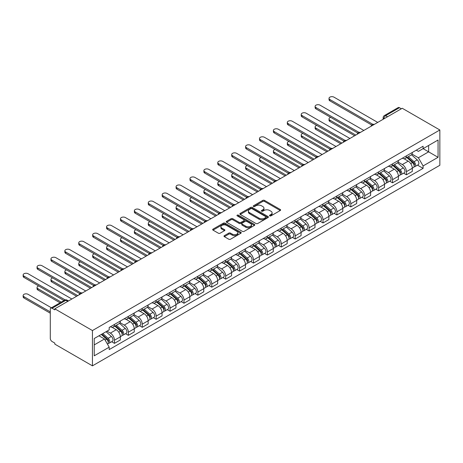 <?xml version="1.0" encoding="UTF-8"?>
<svg xmlns="http://www.w3.org/2000/svg" width="463" height="463" viewBox="0 0 463 463"><rect width="100%" height="100%" fill="white"/><g stroke="black" fill="none" stroke-linecap="round" stroke-linejoin="round"><path stroke-width="0.69" d="M269.738 215.874A0.868 0.498 0 0 0 270.965 215.874L280.26 210.509A1.239 0.712 0 0 0 280.619 209.999A1.239 0.712 0 0 0 280.26 209.496L264.512 200.404A1.239 0.712 0 0 0 262.764 200.404L253.469 205.769A0.868 0.498 0 0 0 253.215 206.122A0.868 0.498 0 0 0 253.469 206.481A0.868 0.498 0 0 0 254.691 206.481L255.894 205.786A3.959 2.286 0 0 1 261.491 205.786L262.805 206.539A3.959 2.286 0 0 1 263.962 208.159A3.959 2.286 0 0 1 262.805 209.774L261.601 210.468A0.868 0.498 0 0 0 261.346 210.821A0.868 0.498 0 0 0 261.601 211.174A0.868 0.498 0 0 0 262.828 211.174L264.032 210.48A3.959 2.286 0 0 1 269.628 210.48L270.942 211.238A3.959 2.286 0 0 1 272.099 212.853A3.959 2.286 0 0 1 270.942 214.473L269.738 215.168A0.868 0.498 0 0 0 269.483 215.521A0.868 0.498 0 0 0 269.738 215.874L269.738 215.168M224.358 235.655A1.239 0.712 0 0 0 223.994 236.165A1.239 0.712 0 0 0 224.358 236.668L228.774 239.221A1.239 0.712 0 0 0 230.522 239.221L240.847 233.259A1.239 0.712 0 0 0 241.211 232.756A1.239 0.712 0 0 0 240.847 232.247L225.099 223.16A1.239 0.712 0 0 0 223.351 223.16L213.026 229.116A1.239 0.712 0 0 0 212.667 229.625A1.239 0.712 0 0 0 213.026 230.128L218.362 233.207A1.239 0.712 0 0 0 220.116 233.207L224.532 230.661A1.239 0.712 0 0 0 224.896 230.152A1.239 0.712 0 0 0 224.532 229.648L221.887 228.12A3.31 1.91 0 0 1 220.915 226.772A3.31 1.91 0 0 1 222.958 225.006A3.31 1.91 0 0 1 226.569 225.417L236.934 231.402A3.31 1.91 0 0 1 237.901 232.756A3.31 1.91 0 0 1 235.858 234.521A3.31 1.91 0 0 1 232.252 234.104L230.522 233.109A1.239 0.712 0 0 0 228.774 233.109L224.358 235.655L224.358 236.668M92.444 330.553L54.837 308.838L402.237 108.267L439.85 129.981L92.444 330.553L92.444 365.851L439.85 165.279L439.85 129.981M255.981 223.513A1.239 0.712 0 0 0 257.729 223.513L268.054 217.552A1.239 0.712 0 0 0 268.418 217.049A1.239 0.712 0 0 0 268.054 216.539L252.306 207.453A1.239 0.712 0 0 0 250.558 207.453L240.233 213.408A1.239 0.712 0 0 0 239.875 213.918A1.239 0.712 0 0 0 240.233 214.421L255.981 223.513M237.565 216.059A0.868 0.498 0 0 1 238.439 216.18L238.439 215.15L254.453 224.393A1.239 0.712 0 0 1 254.812 224.902A1.239 0.712 0 0 1 254.453 225.406L244.128 231.367A1.239 0.712 0 0 1 242.381 231.367L226.633 222.275L226.633 221.262A1.239 0.712 0 0 0 226.268 221.771A1.239 0.712 0 0 0 226.633 222.275M226.633 221.262L231.049 218.715A1.239 0.712 0 0 1 232.796 218.715L239.186 222.402A1.239 0.712 0 0 0 240.934 222.402L243.868 220.706A1.239 0.712 0 0 0 244.227 220.203A1.239 0.712 0 0 0 243.868 219.699L237.218 215.862A0.868 0.498 0 0 1 236.963 215.503A0.868 0.498 0 0 1 237.496 215.046A0.868 0.498 0 0 1 238.439 215.15M54.837 308.838L54.837 309.869L52.07 308.271A2.523 1.453 -120 0 0 50.814 308.144A2.523 1.453 -120 0 0 50.293 309.301L50.293 338.424A2.523 1.453 -120 0 0 52.07 341.509L54.837 343.106L54.837 344.136L92.444 365.851M387.537 116.757L385.662 115.675A2.523 1.453 60 0 0 384.4 115.547L398.215 107.572A2.523 1.453 60 0 1 399.476 107.7L385.662 115.675A2.523 1.453 120 0 0 383.879 118.759L383.879 118.864M401.346 108.782L399.476 107.7M406.427 155.863A5.799 3.345 60 0 1 405.229 158.462L411.109 155.07A5.799 3.345 -120 0 0 412.313 152.466M398.082 162.102L402.33 164.556A5.799 3.345 60 0 1 406.427 171.657L412.313 168.26A5.799 3.345 -120 0 0 408.21 161.159L404.002 158.728M412.313 168.26L412.313 171.403L406.427 174.794L403.609 173.168M405.229 158.462A5.799 3.345 60 0 1 402.376 158.201M406.427 171.657L406.427 174.794M392.526 163.89A5.799 3.345 60 0 1 391.322 166.489L397.208 163.092A5.799 3.345 -120 0 0 398.406 160.493M389.707 181.195L392.526 182.821L398.406 179.43L398.406 176.287A5.799 3.345 -120 0 0 394.308 169.186L390.095 166.755M391.322 166.489A5.799 3.345 60 0 1 388.469 166.229M384.18 170.129L388.428 172.583A5.799 3.345 60 0 1 392.526 179.685L392.526 182.821M378.624 171.918A5.799 3.345 60 0 1 377.42 174.516L383.306 171.119A5.799 3.345 -120 0 0 384.504 168.52M375.8 189.222L378.624 190.849L384.504 187.457L384.504 184.315A5.799 3.345 -120 0 0 380.407 177.213L376.193 174.782M377.42 174.516A5.799 3.345 60 0 1 374.567 174.256M370.273 178.157L374.521 180.611A5.799 3.345 60 0 1 378.624 187.712L378.624 190.849M364.717 179.939A5.799 3.345 60 0 1 363.519 182.544L369.399 179.146A5.799 3.345 -120 0 0 370.603 176.548M361.898 197.25L364.717 198.876L370.603 195.484L370.603 192.342A5.799 3.345 -120 0 0 366.499 185.241L362.292 182.81M363.519 182.544A5.799 3.345 60 0 1 360.665 182.283M356.371 186.184L360.619 188.638A5.799 3.345 60 0 1 364.717 195.739L364.717 198.876M350.815 187.966A5.799 3.345 60 0 1 349.617 190.571L355.497 187.174A5.799 3.345 -120 0 0 356.695 184.575M347.997 205.277L350.815 206.903L356.695 203.506L356.695 200.369A5.799 3.345 -120 0 0 352.598 193.268L348.39 190.837M349.617 190.571A5.799 3.345 60 0 1 346.758 190.31M342.47 194.211L346.718 196.665A5.799 3.345 60 0 1 350.815 203.766L350.815 206.903M336.914 195.994A5.799 3.345 60 0 1 335.71 198.598L341.596 195.201A5.799 3.345 -120 0 0 342.794 192.602M334.089 213.304L336.914 214.93L342.794 211.533L342.794 208.396A5.799 3.345 -120 0 0 338.696 201.295L334.483 198.864M335.71 198.598A5.799 3.345 60 0 1 332.856 198.338M328.562 202.238L332.81 204.692A5.799 3.345 60 0 1 336.914 211.794L336.914 214.93M323.006 204.021A5.799 3.345 60 0 1 321.808 206.625L327.688 203.228A5.799 3.345 -120 0 0 328.892 200.629M320.188 221.331L323.006 222.958L328.892 219.56L328.892 216.424A5.799 3.345 -120 0 0 324.789 209.322L320.581 206.892M321.808 206.625A5.799 3.345 60 0 1 318.955 206.365M314.661 210.266L318.909 212.72A5.799 3.345 60 0 1 323.006 219.821L323.006 222.958M309.105 212.048A5.799 3.345 60 0 1 307.907 214.653L313.787 211.255A5.799 3.345 -120 0 0 314.985 208.657M306.286 229.359L309.105 230.985L314.99 227.588L314.99 224.451A5.799 3.345 -120 0 0 310.887 217.35L306.68 214.919M307.907 214.653A5.799 3.345 60 0 1 305.053 214.392M300.759 218.293L305.007 220.747A5.799 3.345 60 0 1 309.105 227.848L309.105 230.985M295.203 220.075A5.799 3.345 60 0 1 293.999 222.68L299.885 219.283A5.799 3.345 -120 0 0 301.083 216.678M292.385 237.386L295.203 239.012L301.083 235.615L301.083 232.478A5.799 3.345 -120 0 0 296.986 225.377L292.772 222.946M293.999 222.68A5.799 3.345 60 0 1 291.146 222.419M286.852 226.32L291.105 228.774A5.799 3.345 60 0 1 295.203 235.875L295.203 239.012M281.301 228.103A5.799 3.345 60 0 1 280.098 230.707L285.978 227.31A5.799 3.345 -120 0 0 287.182 224.705M278.477 245.413L281.301 247.039L287.182 243.642L287.182 240.505A5.799 3.345 -120 0 0 283.084 233.404L278.871 230.973M280.098 230.707A5.799 3.345 60 0 1 277.244 230.447M272.95 234.347L277.198 236.801A5.799 3.345 60 0 1 281.301 243.903L281.301 247.039M267.394 236.13A5.799 3.345 60 0 1 266.196 238.734L272.076 235.337A5.799 3.345 -120 0 0 273.28 232.733M264.576 253.44L267.394 255.067L273.28 251.669L273.28 248.533A5.799 3.345 -120 0 0 269.177 241.431L264.969 239.001M266.196 238.734A5.799 3.345 60 0 1 263.343 238.474M259.048 242.375L263.297 244.829A5.799 3.345 60 0 1 267.394 251.93L267.394 255.067M253.493 244.157A5.799 3.345 60 0 1 252.294 246.762L258.175 243.364A5.799 3.345 -120 0 0 259.373 240.76M250.674 261.468L253.493 263.094L259.373 259.697L259.373 256.56A5.799 3.345 -120 0 0 255.275 249.459L251.068 247.028M252.294 246.762A5.799 3.345 60 0 1 249.435 246.501M245.147 250.402L249.395 252.856A5.799 3.345 60 0 1 253.493 259.957L253.493 263.094M239.591 252.185A5.799 3.345 60 0 1 238.387 254.789L244.273 251.392A5.799 3.345 -120 0 0 245.471 248.787M236.767 269.495L239.591 271.121L245.471 267.724L245.471 264.587A5.799 3.345 -120 0 0 241.373 257.486L237.16 255.055M238.387 254.789A5.799 3.345 60 0 1 235.534 254.528M231.24 258.429L235.488 260.883A5.799 3.345 60 0 1 239.591 267.984L239.591 271.121M225.684 260.212A5.799 3.345 60 0 1 224.486 262.816L230.366 259.419A5.799 3.345 -120 0 0 231.569 256.815M222.865 277.516L225.684 279.148L231.569 275.751L231.569 272.614A5.799 3.345 -120 0 0 227.466 265.513L223.259 263.082M224.486 262.816A5.799 3.345 60 0 1 221.632 262.556M217.338 266.457L221.586 268.91A5.799 3.345 60 0 1 225.684 276.006L225.684 279.148M211.782 268.239A5.799 3.345 60 0 1 210.584 270.843L216.464 267.446A5.799 3.345 -120 0 0 217.662 264.842M208.963 285.544L211.782 287.176L217.662 283.778L217.662 280.642A5.799 3.345 -120 0 0 213.565 273.54L209.357 271.11M210.584 270.843A5.799 3.345 60 0 1 207.725 270.577M203.436 274.484L207.684 276.938A5.799 3.345 60 0 1 211.782 284.033L211.782 287.176M197.88 276.266A5.799 3.345 60 0 1 196.677 278.871L202.562 275.473A5.799 3.345 -120 0 0 203.761 272.869M195.056 293.571L197.88 295.203L203.761 291.806L203.761 288.669A5.799 3.345 -120 0 0 199.663 281.568L195.45 279.137M196.677 278.871A5.799 3.345 60 0 1 193.823 278.604M189.529 282.511L193.777 284.959A5.799 3.345 60 0 1 197.88 292.06L197.88 295.203M183.973 284.294A5.799 3.345 60 0 1 182.775 286.898L188.655 283.501A5.799 3.345 -120 0 0 189.859 280.896M181.155 301.598L183.979 303.23L189.859 299.833L189.859 296.696A5.799 3.345 -120 0 0 185.756 289.595L181.548 287.164M182.775 286.898A5.799 3.345 60 0 1 179.922 286.632M175.627 290.538L179.876 292.986A5.799 3.345 60 0 1 183.979 300.088L183.979 303.23M170.071 292.321A5.799 3.345 60 0 1 168.873 294.925L174.754 291.528A5.799 3.345 -120 0 0 175.957 288.924M167.253 309.625L170.071 311.258L175.957 307.86L175.957 304.723A5.799 3.345 -120 0 0 171.854 297.622L167.647 295.191M168.873 294.925A5.799 3.345 60 0 1 166.02 294.659M161.726 298.566L165.974 301.014A5.799 3.345 60 0 1 170.071 308.115L170.071 311.258M156.17 300.348A5.799 3.345 60 0 1 154.966 302.947L160.852 299.555A5.799 3.345 -120 0 0 162.05 296.951M153.351 317.653L156.17 319.285L162.05 315.888L162.05 312.745A5.799 3.345 -120 0 0 157.952 305.649L153.739 303.219M154.966 302.947A5.799 3.345 60 0 1 152.113 302.686M147.819 306.593L152.072 309.041A5.799 3.345 60 0 1 156.17 316.142L156.17 319.285M142.268 308.375A5.799 3.345 60 0 1 141.065 310.974L146.95 307.582A5.799 3.345 -120 0 0 148.148 304.978M139.444 325.68L142.268 327.312L148.148 323.915L148.148 320.772A5.799 3.345 -120 0 0 144.051 313.671L139.838 311.24M141.065 310.974A5.799 3.345 60 0 1 138.211 310.714M133.917 314.614L138.165 317.068A5.799 3.345 60 0 1 142.268 324.169L142.268 327.312M128.361 316.403A5.799 3.345 60 0 1 127.163 319.001L133.043 315.61A5.799 3.345 -120 0 0 134.247 313.005M125.542 333.707L128.361 335.339L134.247 331.942L134.247 328.799A5.799 3.345 -120 0 0 130.144 321.698L125.936 319.267M127.163 319.001A5.799 3.345 60 0 1 124.31 318.741M120.015 322.642L124.263 325.095A5.799 3.345 60 0 1 128.361 332.197L128.361 335.339M114.459 324.43A5.799 3.345 60 0 1 113.261 327.028L119.141 323.637A5.799 3.345 -120 0 0 120.339 321.033M111.641 341.735L114.459 343.361L120.339 339.969L120.339 336.827A5.799 3.345 -120 0 0 116.242 329.725L112.034 327.295M113.261 327.028A5.799 3.345 60 0 1 110.402 326.768M106.97 331.167L110.362 333.123A5.799 3.345 60 0 1 114.459 340.224L114.459 343.361M416.278 150.174L418.373 151.384L438.067 140.011L428.622 145.469L428.622 151.847L418.373 157.767L411.983 154.075M94.226 344.906L104.476 338.991L109.199 347.169L94.226 355.815L94.226 338.528L109.199 329.882L109.199 327.463L423.095 146.239L423.095 148.658L438.067 157.304L423.095 165.945L418.373 157.767M438.067 140.011L438.067 157.304M109.199 347.169L109.199 349.588L423.095 168.364L423.095 165.945M104.476 338.991L98.955 335.797M417.51 165.141L423.095 168.364M270.085 215.995L270.942 215.498A3.959 2.286 0 0 0 272.099 213.883L272.099 212.853M263.962 208.159L263.962 209.189A3.959 2.286 0 0 1 262.805 210.804L261.948 211.296M280.242 210.515L264.512 201.434A1.239 0.712 0 0 0 262.764 201.434L253.811 206.602M268.054 216.539L268.054 217.552L252.306 208.477A1.239 0.712 0 0 0 250.558 208.477L240.251 214.427L240.233 213.408M265.866 217.402A0.868 0.498 0 0 0 266.121 217.049A0.868 0.498 0 0 0 265.866 216.696L252.046 208.715A0.868 0.498 0 0 0 250.819 208.715L249.551 209.444A3.959 2.286 0 0 0 248.394 211.064A3.959 2.286 0 0 0 249.551 212.679L259.002 218.131A3.959 2.286 0 0 0 264.599 218.131L265.866 217.402L265.866 218.432A0.868 0.498 0 0 0 266.121 218.073L266.121 217.049M248.394 211.064L248.394 212.089A3.959 2.286 0 0 0 249.551 213.709L249.551 212.679M265.866 218.432L264.599 219.161A3.959 2.286 0 0 1 259.002 219.161L249.551 213.709M226.65 222.286L231.049 219.74L231.049 218.715M244.227 220.203L244.227 221.233A1.239 0.712 0 0 1 243.868 221.736L240.934 223.432A1.239 0.712 0 0 1 239.186 223.432L232.796 219.74A1.239 0.712 0 0 0 231.049 219.74M238.439 216.18L254.436 225.417M245.812 226.228A3.31 1.91 0 0 0 249.418 226.639A3.31 1.91 0 0 0 251.461 224.873A3.31 1.91 0 0 0 250.495 223.525L246.843 221.418A1.239 0.712 0 0 0 245.089 221.418L242.161 223.108A1.239 0.712 0 0 0 241.796 223.612A1.239 0.712 0 0 0 242.161 224.115L245.812 226.228L245.812 227.258A3.31 1.91 0 0 0 249.418 227.669A3.31 1.91 0 0 0 251.461 225.903L251.461 224.873M241.796 223.612L241.796 224.642A1.239 0.712 0 0 0 242.161 225.145L242.161 224.115M245.812 227.258L242.161 225.145M237.901 232.756L237.901 233.786A3.31 1.91 0 0 1 235.858 235.551A3.31 1.91 0 0 1 232.252 235.135L230.522 234.139A1.239 0.712 0 0 0 228.774 234.139L224.376 236.68M220.915 226.772L220.915 227.796A3.31 1.91 0 0 0 221.887 229.15L221.887 228.12M224.532 229.648L224.532 230.661L221.887 229.15M240.829 233.271L225.099 224.185A1.239 0.712 0 0 0 223.351 224.185L213.044 230.14L213.026 229.116M406.832 157.536L412.498 162.594A3.148 1.817 60 0 1 413.488 167.467L412.307 168.144M406.983 157.675L409.645 159.214M330.715 117.394A2.9 1.673 -0 0 0 329.025 118.916A2.9 1.673 -0 0 0 329.87 120.102L355.804 135.074M407.399 157.206L413.708 162.831A1.511 0.874 60 0 1 414.182 165.169A1.511 0.874 60 0 1 414.044 165.227M408.349 156.662L414.009 161.72A3.148 1.817 60 0 1 414.998 166.593A3.148 1.817 60 0 1 414.049 166.692M411.503 154.769L417.221 159.868A3.148 1.817 60 0 1 418.211 164.741L414.998 166.593M354.646 135.74L329.87 121.439A2.9 1.673 180 0 1 329.025 120.253L329.025 118.916M371.737 125.027L329.87 100.853A2.9 1.673 180 0 1 329.025 99.672L329.025 98.335A2.9 1.673 -0 0 0 329.87 99.516L372.889 124.356M377.733 122.417L333.973 97.149A2.9 1.673 -0 0 0 330.814 96.79A2.9 1.673 -0 0 0 329.025 98.335M392.925 165.563L398.591 170.621A3.148 1.817 60 0 1 399.581 175.494L398.406 176.171M393.075 165.702L395.743 167.241M316.808 125.421A2.9 1.673 -0 0 0 315.118 126.943A2.9 1.673 -0 0 0 315.969 128.129L341.902 143.102M393.498 165.233L399.8 170.859A1.511 0.874 60 0 1 400.275 173.197A1.511 0.874 60 0 1 400.142 173.255M394.441 164.689L400.107 169.747A3.148 1.817 60 0 1 401.097 174.62A3.148 1.817 60 0 1 400.148 174.719M397.601 162.797L403.314 167.895A3.148 1.817 60 0 1 404.303 172.768L401.097 174.62M340.745 143.767L315.969 129.466A2.9 1.673 180 0 1 315.118 128.28L315.118 126.943M379.023 173.59L384.689 178.649A3.148 1.817 60 0 1 385.679 183.522L384.504 184.199M379.174 173.723L381.842 175.263M302.906 133.448A2.9 1.673 -0 0 0 301.216 134.97A2.9 1.673 -0 0 0 302.067 136.157L328.001 151.129M379.596 173.26L385.899 178.886A1.511 0.874 60 0 1 386.373 181.224A1.511 0.874 60 0 1 386.235 181.282M380.54 172.716L386.206 177.775A3.148 1.817 60 0 1 387.195 182.648A3.148 1.817 60 0 1 386.24 182.746M383.7 170.818L389.412 175.923A3.148 1.817 60 0 1 390.402 180.796L387.195 182.648M326.843 151.795L302.067 137.494A2.9 1.673 180 0 1 301.216 136.307L301.216 134.97M357.835 133.055L315.969 108.88A2.9 1.673 180 0 1 315.118 107.7L315.118 106.363A2.9 1.673 -0 0 0 315.969 107.543L358.987 132.383M363.825 130.444L320.066 105.176A2.9 1.673 -0 0 0 316.906 104.817A2.9 1.673 -0 0 0 315.118 106.363M343.934 141.082L302.067 116.907A2.9 1.673 180 0 1 301.216 115.727L301.216 114.39A2.9 1.673 -0 0 0 302.067 115.571L345.085 140.411M349.924 138.472L306.165 113.203A2.9 1.673 -0 0 0 303.005 112.845A2.9 1.673 -0 0 0 301.216 114.39M365.122 181.618L370.788 186.676A3.148 1.817 60 0 1 371.777 191.549L370.603 192.226M365.272 181.751L367.94 183.29M289.005 141.475A2.9 1.673 -0 0 0 287.315 142.998A2.9 1.673 -0 0 0 288.16 144.178L314.093 159.156M365.695 181.288L371.997 186.913A1.511 0.874 60 0 1 372.472 189.251A1.511 0.874 60 0 1 372.333 189.309M366.638 180.744L372.304 185.802A3.148 1.817 60 0 1 373.288 190.675A3.148 1.817 60 0 1 372.339 190.773M369.792 178.845L375.51 183.95A3.148 1.817 60 0 1 376.5 188.817L373.288 190.675M312.936 159.822L288.16 145.521A2.9 1.673 180 0 1 287.315 144.334L287.315 142.998M351.22 189.645L356.88 194.703A3.148 1.817 60 0 1 357.87 199.576L356.695 200.253M351.365 189.778L354.033 191.317M275.097 149.503A2.9 1.673 -0 0 0 273.407 151.025A2.9 1.673 -0 0 0 274.258 152.205L300.192 167.184M351.787 189.315L358.096 194.94A1.511 0.874 60 0 1 358.57 197.279A1.511 0.874 60 0 1 358.431 197.336M352.731 188.771L358.397 193.829A3.148 1.817 60 0 1 359.386 198.696A3.148 1.817 60 0 1 358.437 198.801M355.891 186.873L361.609 191.977A3.148 1.817 60 0 1 362.598 196.844L359.386 198.696M299.034 167.849L274.258 153.548A2.9 1.673 180 0 1 273.407 152.362L273.407 151.025M337.313 197.672L342.979 202.73A3.148 1.817 60 0 1 343.968 207.603L342.794 208.281M337.463 197.805L340.131 199.345M261.196 157.53A2.9 1.673 -0 0 0 259.506 159.052A2.9 1.673 -0 0 0 260.356 160.233L286.29 175.211M337.886 197.342L344.188 202.968A1.511 0.874 60 0 1 344.663 205.306A1.511 0.874 60 0 1 344.524 205.364M338.829 196.798L344.495 201.856A3.148 1.817 60 0 1 345.485 206.724A3.148 1.817 60 0 1 344.53 206.828M341.989 194.9L347.701 199.999A3.148 1.817 60 0 1 348.691 204.872L345.485 206.724M285.133 175.876L260.356 161.575A2.9 1.673 180 0 1 259.506 160.389L259.506 159.052M330.026 149.109L288.16 124.935A2.9 1.673 180 0 1 287.315 123.754L287.315 122.417A2.9 1.673 -0 0 0 288.16 123.598L331.178 148.432M336.022 146.493L292.263 121.231A2.9 1.673 -0 0 0 289.103 120.866A2.9 1.673 -0 0 0 287.315 122.417M316.125 157.136L274.258 132.962A2.9 1.673 180 0 1 273.407 131.781L273.407 130.444A2.9 1.673 -0 0 0 274.258 131.625L317.277 156.459M322.115 154.52L278.356 129.258A2.9 1.673 -0 0 0 275.201 128.893A2.9 1.673 -0 0 0 273.407 130.444M302.223 165.164L260.356 140.989A2.9 1.673 180 0 1 259.506 139.809L259.506 138.472A2.9 1.673 -0 0 0 260.356 139.652L303.375 164.487M308.213 162.548L264.454 137.285A2.9 1.673 -0 0 0 261.294 136.921A2.9 1.673 -0 0 0 259.506 138.472M323.411 205.699L329.077 210.758A3.148 1.817 60 0 1 330.067 215.631L328.892 216.308M323.562 205.832L326.23 207.372M247.294 165.557A2.9 1.673 -0 0 0 245.604 167.079A2.9 1.673 -0 0 0 246.449 168.26L272.389 183.232M323.984 205.369L330.287 210.995A1.511 0.874 60 0 1 330.761 213.333A1.511 0.874 60 0 1 330.623 213.391M324.928 204.825L330.594 209.878A3.148 1.817 60 0 1 331.583 214.751A3.148 1.817 60 0 1 330.628 214.855M328.088 202.927L333.8 208.026A3.148 1.817 60 0 1 334.79 212.899L331.583 214.751M271.225 183.904L246.449 169.597A2.9 1.673 180 0 1 245.604 168.416L245.604 167.079M288.322 173.191L246.449 149.017A2.9 1.673 180 0 1 245.604 147.836L245.604 146.493A2.9 1.673 -0 0 0 246.449 147.68L289.468 172.514M294.312 170.575L250.552 145.313A2.9 1.673 -0 0 0 247.392 144.948A2.9 1.673 -0 0 0 245.604 146.493M309.51 213.727L315.176 218.785A3.148 1.817 60 0 1 316.16 223.652L314.985 224.335M309.66 213.86L312.322 215.399M233.393 173.584A2.9 1.673 -0 0 0 231.697 175.107A2.9 1.673 -0 0 0 232.548 176.287L258.481 191.26M310.077 213.397L316.385 219.022A1.511 0.874 60 0 1 316.86 221.36A1.511 0.874 60 0 1 316.721 221.418M311.02 212.853L316.686 217.905A3.148 1.817 60 0 1 317.676 222.778A3.148 1.817 60 0 1 316.727 222.882M314.18 210.954L319.898 216.053A3.148 1.817 60 0 1 320.888 220.926L317.676 222.778M257.324 191.931L232.548 177.624A2.9 1.673 180 0 1 231.697 176.444L231.697 175.107M274.414 181.218L232.548 157.044A2.9 1.673 180 0 1 231.697 155.863L231.697 154.52A2.9 1.673 -0 0 0 232.548 155.707L275.566 180.541M280.41 178.602L236.651 153.34A2.9 1.673 -0 0 0 233.491 152.975A2.9 1.673 -0 0 0 231.697 154.52M295.602 221.754L301.268 226.812A3.148 1.817 60 0 1 302.258 231.679L301.083 232.362M295.753 221.887L298.421 223.426M219.485 181.612A2.9 1.673 -0 0 0 217.795 183.134A2.9 1.673 -0 0 0 218.646 184.315L244.58 199.287M296.175 221.424L302.478 227.049A1.511 0.874 60 0 1 302.952 229.388A1.511 0.874 60 0 1 302.819 229.445M297.119 220.88L302.785 225.932A3.148 1.817 60 0 1 303.774 230.805A3.148 1.817 60 0 1 302.825 230.91M300.279 218.982L305.991 224.08A3.148 1.817 60 0 1 306.981 228.954L303.774 230.805M243.422 199.958L218.646 185.651A2.9 1.673 180 0 1 217.795 184.471L217.795 183.134M260.513 189.245L218.646 165.071A2.9 1.673 180 0 1 217.795 163.89L217.795 162.548A2.9 1.673 -0 0 0 218.646 163.734L261.664 188.568M266.503 186.63L222.744 161.367A2.9 1.673 -0 0 0 219.584 161.002A2.9 1.673 -0 0 0 217.795 162.548M281.701 229.781L287.367 234.834A3.148 1.817 60 0 1 288.356 239.707L287.182 240.39M281.851 229.914L284.519 231.454M205.584 189.639A2.9 1.673 -0 0 0 203.894 191.161A2.9 1.673 -0 0 0 204.744 192.342L230.678 207.314M282.274 229.451L288.576 235.077A1.511 0.874 60 0 1 289.051 237.415A1.511 0.874 60 0 1 288.912 237.473M283.217 228.907L288.883 233.96A3.148 1.817 60 0 1 289.873 238.833A3.148 1.817 60 0 1 288.918 238.937M286.377 227.009L292.089 232.108A3.148 1.817 60 0 1 293.079 236.981L289.873 238.833M229.521 207.985L204.744 193.679A2.9 1.673 180 0 1 203.894 192.498L203.894 191.161M246.611 197.273L204.744 173.098A2.9 1.673 180 0 1 203.894 171.918L203.894 170.575A2.9 1.673 -0 0 0 204.744 171.761L247.757 196.596M252.601 194.657L208.842 169.394A2.9 1.673 -0 0 0 205.682 169.03A2.9 1.673 -0 0 0 203.894 170.575M267.799 237.808L273.465 242.861A3.148 1.817 60 0 1 274.455 247.734L273.274 248.417M267.95 237.941L270.612 239.481M191.682 197.666A2.9 1.673 -0 0 0 189.992 199.188A2.9 1.673 -0 0 0 190.837 200.369L216.771 215.341M268.372 237.478L274.675 243.104A1.511 0.874 60 0 1 275.149 245.442A1.511 0.874 60 0 1 275.01 245.494M269.316 236.934L274.976 241.987A3.148 1.817 60 0 1 275.965 246.86A3.148 1.817 60 0 1 275.016 246.964M272.47 235.036L278.188 240.135A3.148 1.817 60 0 1 279.177 245.008L275.965 246.86M215.613 216.013L190.837 201.706A2.9 1.673 180 0 1 189.992 200.525L189.992 199.188M232.704 205.3L190.837 181.126A2.9 1.673 180 0 1 189.992 179.939L189.992 178.602A2.9 1.673 -0 0 0 190.837 179.789L233.856 204.623M238.7 202.684L194.94 177.422A2.9 1.673 -0 0 0 191.78 177.057A2.9 1.673 -0 0 0 189.992 178.602M253.892 245.836L259.558 250.888A3.148 1.817 60 0 1 260.547 255.761L259.373 256.444M254.042 245.969L256.71 247.508M177.775 205.694A2.9 1.673 -0 0 0 176.085 207.216A2.9 1.673 -0 0 0 176.935 208.396L202.869 223.369M254.465 245.506L260.767 251.131A1.511 0.874 60 0 1 261.248 253.469A1.511 0.874 60 0 1 261.109 253.521M255.408 244.962L261.074 250.014A3.148 1.817 60 0 1 262.064 254.887A3.148 1.817 60 0 1 261.115 254.991M258.568 243.063L264.286 248.162A3.148 1.817 60 0 1 265.27 253.035L262.064 254.887M201.712 224.04L176.935 209.733A2.9 1.673 180 0 1 176.085 208.553L176.085 207.216M218.802 213.321L176.935 189.153A2.9 1.673 180 0 1 176.085 187.966L176.085 186.63A2.9 1.673 -0 0 0 176.935 187.816L219.954 212.65M224.792 210.711L181.033 185.449A2.9 1.673 -0 0 0 177.873 185.084A2.9 1.673 -0 0 0 176.085 186.63M239.99 253.863L245.656 258.915A3.148 1.817 60 0 1 246.646 263.788L245.471 264.471M240.141 253.996L242.809 255.535M163.873 213.721A2.9 1.673 -0 0 0 162.183 215.243A2.9 1.673 -0 0 0 163.034 216.424L188.968 231.396M240.563 253.533L246.866 259.158A1.511 0.874 60 0 1 247.34 261.497A1.511 0.874 60 0 1 247.201 261.549M241.507 252.989L247.173 258.041A3.148 1.817 60 0 1 248.162 262.915A3.148 1.817 60 0 1 247.207 263.019M244.667 251.091L250.379 256.189A3.148 1.817 60 0 1 251.368 261.063L248.162 262.915M187.81 232.067L163.034 217.76A2.9 1.673 180 0 1 162.183 216.58L162.183 215.243M204.901 221.349L163.034 197.18A2.9 1.673 180 0 1 162.183 195.994L162.183 194.657A2.9 1.673 -0 0 0 163.034 195.843L206.052 220.677M210.891 218.739L167.131 193.476A2.9 1.673 -0 0 0 163.971 193.112A2.9 1.673 -0 0 0 162.183 194.657M226.089 261.89L231.755 266.943A3.148 1.817 60 0 1 232.744 271.816L231.569 272.493M226.239 262.023L228.907 263.563M149.971 221.748A2.9 1.673 -0 0 0 148.282 223.264A2.9 1.673 -0 0 0 149.127 224.451L175.066 239.423M226.662 261.56L232.964 267.186A1.511 0.874 60 0 1 233.439 269.524A1.511 0.874 60 0 1 233.3 269.576M227.605 261.016L233.271 266.069A3.148 1.817 60 0 1 234.255 270.942A3.148 1.817 60 0 1 233.306 271.046M230.759 259.118L236.477 264.217A3.148 1.817 60 0 1 237.467 269.09L234.255 270.942M173.903 240.094L149.127 225.788A2.9 1.673 180 0 1 148.282 224.607L148.282 223.264M190.993 229.376L149.127 205.207A2.9 1.673 180 0 1 148.282 204.021L148.282 202.684A2.9 1.673 -0 0 0 149.127 203.87L192.145 228.705M196.989 226.766L153.23 201.503A2.9 1.673 -0 0 0 150.07 201.139A2.9 1.673 -0 0 0 148.282 202.684M212.187 269.917L217.847 274.97A3.148 1.817 60 0 1 218.837 279.843L217.662 280.52M212.332 270.051L215 271.59M136.064 229.775A2.9 1.673 -0 0 0 134.374 231.292A2.9 1.673 -0 0 0 135.225 232.478L161.159 247.45M212.754 269.588L219.063 275.213A1.511 0.874 60 0 1 219.537 277.551A1.511 0.874 60 0 1 219.398 277.603M213.698 269.044L219.364 274.096A3.148 1.817 60 0 1 220.353 278.969A3.148 1.817 60 0 1 219.404 279.067M216.858 267.145L222.576 272.244A3.148 1.817 60 0 1 223.565 277.117L220.353 278.969M160.001 248.122L135.225 233.815A2.9 1.673 180 0 1 134.374 232.634L134.374 231.292M177.092 237.403L135.225 213.235A2.9 1.673 180 0 1 134.374 212.048L134.374 210.711A2.9 1.673 -0 0 0 135.225 211.898L178.243 236.732M183.088 234.793L139.322 209.531A2.9 1.673 -0 0 0 136.168 209.166A2.9 1.673 -0 0 0 134.374 210.711M198.28 277.945L203.946 282.997A3.148 1.817 60 0 1 204.935 287.87L203.761 288.547M198.43 278.078L201.098 279.617M122.163 237.803A2.9 1.673 -0 0 0 120.473 239.319A2.9 1.673 -0 0 0 121.323 240.505L147.257 255.478M198.853 277.615L205.155 283.24A1.511 0.874 60 0 1 205.63 285.578A1.511 0.874 60 0 1 205.491 285.63M199.796 277.071L205.462 282.123A3.148 1.817 60 0 1 206.452 286.996A3.148 1.817 60 0 1 205.497 287.095M202.956 275.172L208.668 280.271A3.148 1.817 60 0 1 209.658 285.144L206.452 286.996M146.1 256.149L121.323 241.842A2.9 1.673 180 0 1 120.473 240.662L120.473 239.319M163.19 245.431L121.323 221.262A2.9 1.673 180 0 1 120.473 220.075L120.473 218.739A2.9 1.673 -0 0 0 121.323 219.925L164.342 244.759M169.18 242.82L125.421 217.558A2.9 1.673 -0 0 0 122.261 217.193A2.9 1.673 -0 0 0 120.473 218.739M184.378 285.972L190.044 291.024A3.148 1.817 60 0 1 191.034 295.898L189.859 296.575M184.529 286.105L187.197 287.645M108.261 245.824A2.9 1.673 -0 0 0 106.571 247.346A2.9 1.673 -0 0 0 107.416 248.533L133.356 263.505M184.951 285.642L191.254 291.268A1.511 0.874 60 0 1 191.728 293.606A1.511 0.874 60 0 1 191.589 293.658M185.894 285.098L191.56 290.151A3.148 1.817 60 0 1 192.55 295.024A3.148 1.817 60 0 1 191.595 295.122M189.054 283.2L194.767 288.299A3.148 1.817 60 0 1 195.756 293.172L192.55 295.024M132.192 264.176L107.416 249.87A2.9 1.673 180 0 1 106.571 248.689L106.571 247.346M149.289 253.458L107.416 229.289A2.9 1.673 180 0 1 106.571 228.103L106.571 226.766A2.9 1.673 -0 0 0 107.416 227.952L150.434 252.786M155.279 250.848L111.519 225.585A2.9 1.673 -0 0 0 108.359 225.221A2.9 1.673 -0 0 0 106.571 226.766M170.477 293.999L176.143 299.052A3.148 1.817 60 0 1 177.126 303.925L175.952 304.602M170.627 294.132L173.289 295.672M94.359 253.851A2.9 1.673 -0 0 0 92.664 255.373A2.9 1.673 -0 0 0 93.514 256.56L119.448 271.532M171.044 293.669L177.352 299.295A1.511 0.874 60 0 1 177.827 301.633A1.511 0.874 60 0 1 177.688 301.685M171.987 293.12L177.653 298.178A3.148 1.817 60 0 1 178.643 303.051A3.148 1.817 60 0 1 177.694 303.149M175.147 291.227L180.865 296.326A3.148 1.817 60 0 1 181.855 301.199L178.643 303.051M118.291 272.203L93.514 257.897A2.9 1.673 180 0 1 92.664 256.71L92.664 255.373M135.381 261.485L93.514 237.316A2.9 1.673 180 0 1 92.664 236.13L92.664 234.793A2.9 1.673 -0 0 0 93.514 235.974L136.533 260.814M141.377 258.875L97.618 233.607A2.9 1.673 -0 0 0 94.458 233.248A2.9 1.673 -0 0 0 92.664 234.793M156.569 302.026L162.235 307.079A3.148 1.817 60 0 1 163.225 311.952L162.05 312.629M156.72 302.16L159.388 303.699M80.452 261.879A2.9 1.673 -0 0 0 78.762 263.401A2.9 1.673 -0 0 0 79.613 264.587L105.547 279.559M157.142 301.697L163.445 307.322A1.511 0.874 60 0 1 163.919 309.66A1.511 0.874 60 0 1 163.786 309.712M158.086 301.147L163.752 306.205A3.148 1.817 60 0 1 164.741 311.078A3.148 1.817 60 0 1 163.792 311.177M161.246 299.254L166.958 304.353A3.148 1.817 60 0 1 167.947 309.226L164.741 311.078M104.389 280.225L79.613 265.924A2.9 1.673 180 0 1 78.762 264.738L78.762 263.401M121.48 269.512L79.613 245.344A2.9 1.673 180 0 1 78.762 244.157L78.762 242.82A2.9 1.673 -0 0 0 79.613 244.001L122.631 268.841M127.47 266.902L83.71 241.634A2.9 1.673 -0 0 0 80.55 241.275A2.9 1.673 -0 0 0 78.762 242.82M142.668 310.054L148.334 315.106A3.148 1.817 60 0 1 149.323 319.979L148.148 320.656M142.818 310.187L145.486 311.726M66.55 269.906A2.9 1.673 -0 0 0 64.861 271.428A2.9 1.673 -0 0 0 65.711 272.614L91.645 287.587M143.241 309.724L149.543 315.344A1.511 0.874 60 0 1 150.018 317.687A1.511 0.874 60 0 1 149.879 317.74M144.184 309.174L149.85 314.232A3.148 1.817 60 0 1 150.84 319.105A3.148 1.817 60 0 1 149.885 319.204M147.344 307.282L153.056 312.38A3.148 1.817 60 0 1 154.046 317.253L150.84 319.105M90.488 288.252L65.711 273.951A2.9 1.673 180 0 1 64.861 272.765L64.861 271.428M107.578 277.54L65.711 253.371A2.9 1.673 180 0 1 64.861 252.185L64.861 250.848A2.9 1.673 -0 0 0 65.711 252.028L108.73 276.868M113.568 274.929L69.809 249.661A2.9 1.673 -0 0 0 66.649 249.302A2.9 1.673 -0 0 0 64.861 250.848M128.766 318.075L134.432 323.133A3.148 1.817 60 0 1 135.422 328.007L134.241 328.684M128.917 318.214L131.579 319.754M52.649 277.933A2.9 1.673 -0 0 0 50.959 279.455A2.9 1.673 -0 0 0 51.804 280.642L77.738 295.614M129.339 317.745L135.642 323.371A1.511 0.874 60 0 1 136.116 325.715A1.511 0.874 60 0 1 135.977 325.767M130.282 317.201L135.943 322.26A3.148 1.817 60 0 1 136.932 327.133A3.148 1.817 60 0 1 135.983 327.231M133.437 315.309L139.155 320.408A3.148 1.817 60 0 1 140.144 325.281L136.932 327.133M76.58 296.279L51.804 281.979A2.9 1.673 180 0 1 50.959 280.792L50.959 279.455M93.671 285.567L51.804 261.392A2.9 1.673 180 0 1 50.959 260.212L50.959 258.875A2.9 1.673 -0 0 0 51.804 260.056L94.822 284.895M99.667 282.957L55.907 257.688A2.9 1.673 -0 0 0 52.747 257.33A2.9 1.673 -0 0 0 50.959 258.875M114.859 326.102L120.525 331.161A3.148 1.817 60 0 1 121.514 336.034L120.339 336.711M115.009 326.241L117.677 327.781M38.742 285.96A2.9 1.673 -0 0 0 37.052 287.482A2.9 1.673 -0 0 0 37.902 288.669L61.226 302.131M115.432 325.773L121.74 331.398A1.511 0.874 60 0 1 122.215 333.736A1.511 0.874 60 0 1 122.076 333.794M116.375 325.229L122.041 330.287A3.148 1.817 60 0 1 123.031 335.16A3.148 1.817 60 0 1 122.082 335.258M119.535 323.336L125.253 328.435A3.148 1.817 60 0 1 126.237 333.308L123.031 335.16M60.068 302.802L37.902 290.006A2.9 1.673 180 0 1 37.052 288.819L37.052 287.482M79.769 293.594L37.902 269.42A2.9 1.673 180 0 1 37.052 268.239L37.052 266.902A2.9 1.673 -0 0 0 37.902 268.083L80.921 292.923M85.759 290.984L42 265.716A2.9 1.673 -0 0 0 38.846 265.357A2.9 1.673 -0 0 0 37.052 266.902M101.304 334.442L106.623 339.188A3.148 1.817 60 0 1 107.613 344.061L107.457 344.148M101.356 334.408L103.776 335.808M51.422 307.791L28.098 294.329A2.9 1.673 -0 0 0 24.938 293.964A2.9 1.673 -0 0 0 23.15 295.51A2.9 1.673 -0 0 0 24.001 296.696L50.293 311.871M101.877 334.112L107.833 339.425A1.511 0.874 60 0 1 108.307 341.763A1.511 0.874 60 0 1 108.168 341.821M102.821 333.568L108.139 338.314A3.148 1.817 60 0 1 109.129 343.187A3.148 1.817 60 0 1 108.174 343.286M106.027 331.716L111.346 336.462A3.148 1.817 60 0 1 112.335 341.335L109.129 343.187M50.293 313.208L24.001 298.033A2.9 1.673 180 0 1 23.15 296.847L23.15 295.51M63.992 300.539L24.001 277.447A2.9 1.673 180 0 1 23.15 276.266L23.15 274.929A2.9 1.673 -0 0 0 24.001 276.11L65.237 299.92M71.858 299.011L28.098 273.743A2.9 1.673 -0 0 0 24.938 273.384A2.9 1.673 -0 0 0 23.15 274.929M383.972 118.812L383.879 118.759A2.523 1.453 0 0 1 383.144 117.735L383.144 119.292M128.361 332.197L134.247 328.799M142.268 324.169L148.148 320.772M156.17 316.142L162.05 312.745M170.071 308.115L175.957 304.723M183.979 300.088L189.859 296.696M197.88 292.06L203.761 288.669M211.782 284.033L217.662 280.642M225.684 276.006L231.569 272.614M239.591 267.984L245.471 264.587M253.493 259.957L259.373 256.56M267.394 251.93L273.28 248.533M281.301 243.903L287.182 240.505M295.203 235.875L301.083 232.478M309.105 227.848L314.99 224.451M323.006 219.821L328.892 216.424M336.914 211.794L342.794 208.396M350.815 203.766L356.695 200.369M364.717 195.739L370.603 192.342M378.624 187.712L384.504 184.315M392.526 179.685L398.406 176.287M114.459 340.224L120.339 336.827M110.362 333.123L116.242 329.725M124.263 325.095L130.144 321.698M138.165 317.068L144.051 313.671M152.072 309.041L157.952 305.649M165.974 301.014L171.854 297.622M179.876 292.986L185.756 289.595M193.777 284.959L199.663 281.568M207.684 276.938L213.565 273.54M221.586 268.91L227.466 265.513M235.488 260.883L241.373 257.486M249.395 252.856L255.275 249.459M263.297 244.829L269.177 241.431M277.198 236.801L283.084 233.404M291.105 228.774L296.986 225.377M305.007 220.747L310.887 217.35M318.909 212.72L324.789 209.322M332.81 204.692L338.696 201.295M346.718 196.665L352.598 193.268M360.619 188.638L366.499 185.241M374.521 180.611L380.407 177.213M388.428 172.583L394.308 169.186M402.33 164.556L408.21 161.159M374.098 124.512A2.523 1.453 120 0 0 372.987 125.155M360.197 132.54A2.523 1.453 120 0 0 359.08 133.182M346.289 140.567A2.523 1.453 120 0 0 345.178 141.209M332.388 148.594A2.523 1.453 120 0 0 331.276 149.236M318.486 156.621A2.523 1.453 120 0 0 317.375 157.264M304.585 164.649A2.523 1.453 120 0 0 303.468 165.291M290.677 172.676A2.523 1.453 120 0 0 289.566 173.318M276.776 180.703A2.523 1.453 120 0 0 275.664 181.346M262.874 188.73A2.523 1.453 120 0 0 261.757 189.373M248.967 196.758A2.523 1.453 120 0 0 247.855 197.4M235.065 204.779A2.523 1.453 120 0 0 233.954 205.427M221.164 212.806A2.523 1.453 120 0 0 220.047 213.449M207.262 220.834A2.523 1.453 120 0 0 206.145 221.476M193.355 228.861A2.523 1.453 120 0 0 192.243 229.503M179.453 236.888A2.523 1.453 120 0 0 178.342 237.531M165.551 244.915A2.523 1.453 120 0 0 164.434 245.558M151.644 252.943A2.523 1.453 120 0 0 150.533 253.585M137.743 260.97A2.523 1.453 120 0 0 136.631 261.612M123.841 268.997A2.523 1.453 120 0 0 122.724 269.64M109.934 277.024A2.523 1.453 120 0 0 108.822 277.667M96.032 285.052A2.523 1.453 120 0 0 94.921 285.694M82.13 293.079A2.523 1.453 120 0 0 81.019 293.721M67.76 301.378L65.885 300.296L52.07 308.271M68.495 300.95L67.147 300.169A2.523 1.453 120 0 0 65.885 300.296A2.523 1.453 60 0 0 64.629 300.169L50.814 308.144M270.942 215.498L270.942 214.473M261.601 211.174L261.601 210.468M262.805 210.804L262.805 209.774M253.469 206.481L253.469 205.769M262.764 201.434L262.764 200.404M264.512 201.434L264.512 200.404M280.26 210.509L280.26 209.496M250.558 208.477L250.558 207.453M252.306 208.477L252.306 207.453M259.002 219.161L259.002 218.131M264.599 219.161L264.599 218.131M232.796 219.74L232.796 218.715M239.186 223.432L239.186 222.402M240.934 223.432L240.934 222.402M243.868 221.736L243.868 220.706M254.453 225.406L254.453 224.393M228.774 234.139L228.774 233.109M230.522 234.139L230.522 233.109M232.252 235.135L232.252 234.104M223.351 224.185L223.351 223.16M225.099 224.185L225.099 223.16M240.847 233.259L240.847 232.247M412.498 162.594L410.727 163.613M414.495 164.481L413.928 164.805M417.221 159.868L414.009 161.72M329.87 121.439L329.87 120.102M329.87 99.516L329.87 100.853M398.591 170.621L396.826 171.64M400.593 172.508L400.02 172.832M403.314 167.895L400.107 169.747M315.969 129.466L315.969 128.129M384.689 178.649L382.924 179.667M386.686 180.535L386.119 180.859M389.412 175.923L386.206 177.775M302.067 137.494L302.067 136.157M315.969 107.543L315.969 108.88M302.067 115.571L302.067 116.907M370.788 186.676L369.017 187.694M372.784 188.563L372.217 188.887M375.51 183.95L372.304 185.802M288.16 145.521L288.16 144.178M356.88 194.703L355.115 195.722M358.883 196.59L358.316 196.914M361.609 191.977L358.397 193.829M274.258 153.548L274.258 152.205M342.979 202.73L341.214 203.749M344.976 204.617L344.408 204.941M347.701 199.999L344.495 201.856M260.356 161.575L260.356 160.233M288.16 123.598L288.16 124.935M274.258 131.625L274.258 132.962M260.356 139.652L260.356 140.989M329.077 210.758L327.312 211.776M331.074 212.644L330.507 212.968M333.8 208.026L330.594 209.878M246.449 169.597L246.449 168.26M246.449 147.68L246.449 149.017M315.176 218.785L313.405 219.803M317.172 220.672L316.605 220.996M319.898 216.053L316.686 217.905M232.548 177.624L232.548 176.287M232.548 155.707L232.548 157.044M301.268 226.812L299.503 227.831M303.271 228.693L302.698 229.023M305.991 224.08L302.785 225.932M218.646 185.651L218.646 184.315M218.646 163.734L218.646 165.071M287.367 234.834L285.602 235.858M289.363 236.72L288.796 237.05M292.089 232.108L288.883 233.96M204.744 193.679L204.744 192.342M204.744 171.761L204.744 173.098M273.465 242.861L271.694 243.885M275.462 244.748L274.895 245.077M278.188 240.135L274.976 241.987M190.837 201.706L190.837 200.369M190.837 179.789L190.837 181.126M259.558 250.888L257.793 251.913M261.56 252.775L260.993 253.105M264.286 248.162L261.074 250.014M176.935 209.733L176.935 208.396M176.935 187.816L176.935 189.153M245.656 258.915L243.891 259.94M247.653 260.802L247.086 261.132M250.379 256.189L247.173 258.041M163.034 217.76L163.034 216.424M163.034 195.843L163.034 197.18M231.755 266.943L229.989 267.967M233.751 268.829L233.184 269.159M236.477 264.217L233.271 266.069M149.127 225.788L149.127 224.451M149.127 203.87L149.127 205.207M217.847 274.97L216.082 275.989M219.85 276.857L219.283 277.187M222.576 272.244L219.364 274.096M135.225 233.815L135.225 232.478M135.225 211.898L135.225 213.235M203.946 282.997L202.181 284.016M205.942 284.884L205.375 285.214M208.668 280.271L205.462 282.123M121.323 241.842L121.323 240.505M121.323 219.925L121.323 221.262M190.044 291.024L188.279 292.043M192.041 292.911L191.474 293.241M194.767 288.299L191.56 290.151M107.416 249.87L107.416 248.533M107.416 227.952L107.416 229.289M176.143 299.052L174.372 300.07M178.139 300.938L177.572 301.268M180.865 296.326L177.653 298.178M93.514 257.897L93.514 256.56M93.514 235.974L93.514 237.316M162.235 307.079L160.47 308.098M164.238 308.966L163.665 309.296M166.958 304.353L163.752 306.205M79.613 265.924L79.613 264.587M79.613 244.001L79.613 245.344M148.334 315.106L146.568 316.125M150.33 316.993L149.763 317.323M153.056 312.38L149.85 314.232M65.711 273.951L65.711 272.614M65.711 252.028L65.711 253.371M134.432 323.133L132.661 324.152M136.429 325.02L135.862 325.35M139.155 320.408L135.943 322.26M51.804 281.979L51.804 280.642M51.804 260.056L51.804 261.392M120.525 331.161L118.759 332.179M122.527 333.047L121.96 333.377M125.253 328.435L122.041 330.287M37.902 290.006L37.902 288.669M37.902 268.083L37.902 269.42M106.623 339.188L105.101 340.068M108.62 341.075L108.053 341.399M111.346 336.462L108.139 338.314M24.001 298.033L24.001 296.696M24.001 276.11L24.001 277.447M374.312 124.391A2.523 2.523 0 0 0 371.077 126.254M360.411 132.418A2.523 2.523 0 0 0 357.176 134.282M346.503 140.445A2.523 2.523 0 0 0 343.274 142.309M332.602 148.467A2.523 2.523 0 0 0 329.367 150.336M318.7 156.494A2.523 2.523 0 0 0 315.465 158.363M304.799 164.521A2.523 2.523 0 0 0 301.563 166.391M290.891 172.549A2.523 2.523 0 0 0 287.656 174.418M276.99 180.576A2.523 2.523 0 0 0 273.755 182.445M263.088 188.603A2.523 2.523 0 0 0 259.853 190.472M249.181 196.63A2.523 2.523 0 0 0 245.951 198.5M235.279 204.658A2.523 2.523 0 0 0 232.044 206.527M221.378 212.685A2.523 2.523 0 0 0 218.142 214.554M207.47 220.712A2.523 2.523 0 0 0 204.241 222.581M193.569 228.739A2.523 2.523 0 0 0 190.334 230.609M179.667 236.767A2.523 2.523 0 0 0 176.432 238.636M165.766 244.794A2.523 2.523 0 0 0 162.53 246.663M151.858 252.821A2.523 2.523 0 0 0 148.623 254.691M137.957 260.848A2.523 2.523 0 0 0 134.721 262.712M124.055 268.876A2.523 2.523 0 0 0 120.82 270.739M110.148 276.903A2.523 2.523 0 0 0 106.918 278.767M96.246 284.93A2.523 2.523 0 0 0 93.011 286.794M82.345 292.957A2.523 2.523 0 0 0 79.109 294.821M67.147 300.169A2.523 2.523 0 0 0 64.629 300.169M384.4 115.547A2.523 2.523 0 0 0 383.144 117.735"/></g></svg>
